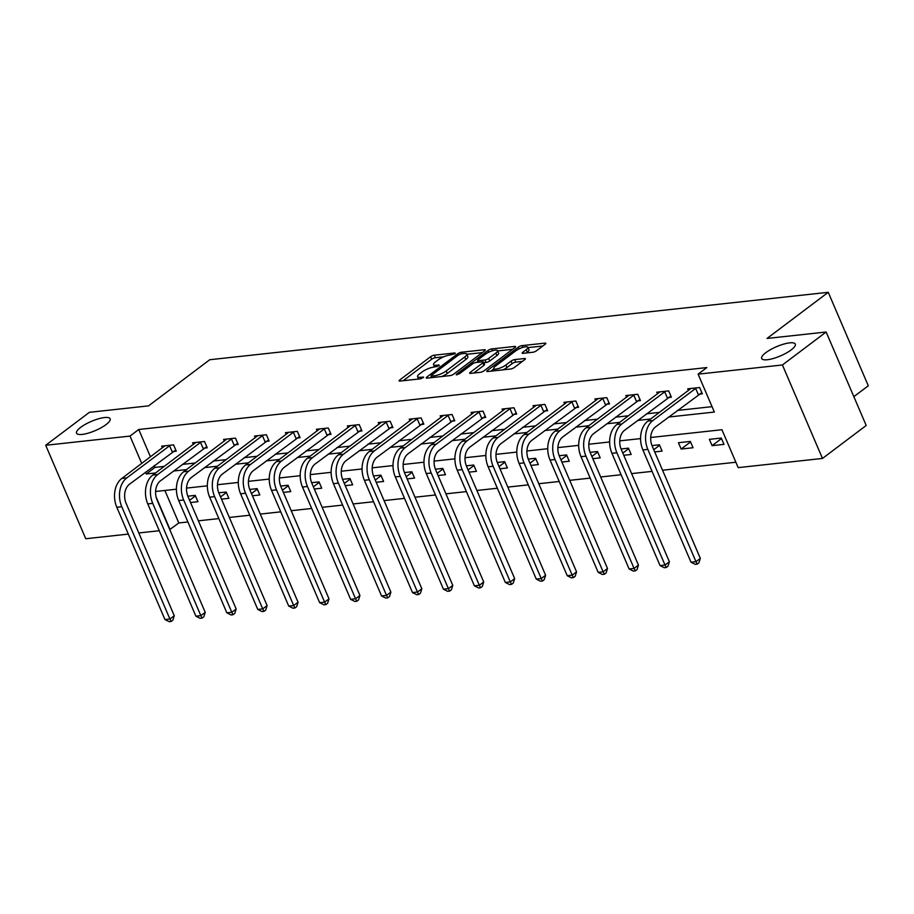 <?xml version="1.0" encoding="UTF-8"?>
<svg xmlns="http://www.w3.org/2000/svg" width="914" height="914" viewBox="0 0 914 914"><rect width="100%" height="100%" fill="white"/><g stroke="black" fill="none" stroke-linecap="round" stroke-linejoin="round"><path stroke-width="1.37" d="M455.126 353.695L454.966 352.941L434.276 355.192A2.811 0.765 -23.2 0 0 430.62 356.7L399.715 379.996A2.811 0.765 -23.2 0 0 399.087 380.887A2.811 0.765 -23.2 0 0 399.944 381.081L420.634 378.819L423.639 377.139L420.36 377.299A8.98 2.456 -23.2 0 1 417.607 376.694A8.98 2.456 -23.2 0 1 419.617 373.837L422.199 371.895A8.98 2.456 -23.2 0 1 433.922 367.085L439.166 365.737L439.006 364.972L436.321 365.269A8.98 2.456 -23.2 0 1 433.567 364.663A8.98 2.456 -23.2 0 1 435.59 361.807L438.16 359.865A8.98 2.456 -23.2 0 1 449.882 355.043L455.126 353.695M765.795 352.69A18.291 5.016 -23.2 0 0 761.682 358.505A18.291 5.016 -23.2 0 0 773.438 358.448A18.291 5.016 -23.2 0 0 791.181 349.913A18.291 5.016 -23.2 0 0 795.294 344.098A18.291 5.016 -23.2 0 0 783.538 344.155A18.291 5.016 -23.2 0 0 765.795 352.69M80.649 427.364A18.291 5.016 -23.2 0 0 76.536 433.19A18.291 5.016 -23.2 0 0 88.304 433.122A18.291 5.016 -23.2 0 0 106.047 424.599A18.291 5.016 -23.2 0 0 110.16 418.783A18.291 5.016 -23.2 0 0 98.392 418.841A18.291 5.016 -23.2 0 0 80.649 427.364M532.862 352.256A2.811 0.765 -23.2 0 0 536.529 350.748L545.201 344.212A2.811 0.765 -23.2 0 0 545.829 343.321A2.811 0.765 -23.2 0 0 544.973 343.127L521.997 345.629A2.811 0.765 -23.2 0 0 518.329 347.137L487.425 370.433A2.811 0.765 -23.2 0 0 486.796 371.324A2.811 0.765 -23.2 0 0 487.665 371.518L510.629 369.016A2.811 0.765 -23.2 0 0 514.296 367.508L524.773 359.613A2.811 0.765 -23.2 0 0 525.401 358.722A2.811 0.765 -23.2 0 0 524.545 358.528L514.708 359.602A2.811 0.765 -23.2 0 0 511.04 361.11L505.853 365.029A7.506 2.057 -23.2 0 1 498.576 368.525A7.506 2.057 -23.2 0 1 493.743 368.548A7.506 2.057 -23.2 0 1 495.434 366.16L515.782 350.827A7.506 2.057 -23.2 0 1 523.059 347.331A7.506 2.057 -23.2 0 1 527.881 347.297A7.506 2.057 -23.2 0 1 526.19 349.685L522.808 352.244A2.811 0.765 -23.2 0 0 522.168 353.135A2.811 0.765 -23.2 0 0 523.037 353.33L532.862 352.256M128.326 534.096L85.756 538.734L45.7 445.278L89.423 412.317L148.536 405.873L209.752 359.728L828.244 292.309L767.029 338.454L826.142 332.011L782.418 364.972L822.474 458.44L738.169 467.625L721.934 429.729L650.699 437.498M45.7 445.278L130.005 436.081L141.727 463.444M668.591 417.035L714.348 412.054L698.113 374.157L706.853 367.565L138.745 429.489L130.005 436.081M698.113 374.157L782.418 364.972M484.649 350.816A2.811 0.765 -23.2 0 0 485.277 349.925A2.811 0.765 -23.2 0 0 484.42 349.731L461.444 352.233A2.811 0.765 -23.2 0 0 457.777 353.741L426.872 377.036A2.811 0.765 -23.2 0 0 426.244 377.928A2.811 0.765 -23.2 0 0 427.101 378.122L450.076 375.608A2.811 0.765 -23.2 0 0 453.744 374.112L484.649 350.816M491.721 348.931L514.696 346.429A2.811 0.765 -23.2 0 1 515.553 346.623A2.811 0.765 -23.2 0 1 514.925 347.514L484.02 370.81A2.811 0.765 -23.2 0 1 480.353 372.318L470.527 373.38A2.811 0.765 -23.2 0 1 469.659 373.198A2.811 0.765 -23.2 0 1 470.299 372.306L482.832 362.858A2.811 0.765 -23.2 0 0 483.46 361.967A2.811 0.765 -23.2 0 0 482.592 361.773L476.08 362.481A2.811 0.765 -23.2 0 0 472.412 363.989L459.365 373.826L456.2 374.751L456.634 374.123L488.053 350.439A2.811 0.765 -23.2 0 1 491.721 348.931L492.497 350.748M853.847 396.665L868.3 385.777L828.244 292.309M138.745 429.489L150.467 456.851M154.215 465.58L154.992 467.385L164.314 466.369M182.229 464.415L195.253 462.998M213.168 461.044L226.204 459.616M244.118 457.674L257.142 456.246M275.057 454.292L288.093 452.876M306.007 450.922L319.032 449.505M336.946 447.552L349.982 446.135M367.896 444.181L380.921 442.753M398.835 440.799L411.871 439.383M429.786 437.429L442.81 436.012M460.725 434.059L473.76 432.642M491.675 430.688L504.699 429.26M522.614 427.306L535.638 425.89M553.564 423.936L566.589 422.519M584.503 420.566L597.528 419.149M615.453 417.195L628.478 415.767M646.392 413.825L659.417 412.397M677.343 410.443L712.04 406.661M173.066 451.527L176.276 451.185L173.58 444.867L161.675 446.169L162.395 447.86M204.005 448.157L207.227 447.814L204.519 441.496L192.614 442.787L193.345 444.478M234.955 444.787L238.166 444.433L235.469 438.126L223.564 439.417L224.284 441.108M265.894 441.416L269.116 441.062L266.408 434.744L254.503 436.047L255.235 437.737M296.844 438.046L300.055 437.692L297.347 431.374L285.454 432.676L286.173 434.367M327.783 434.664L331.005 434.321L328.297 428.003L316.393 429.294L317.124 430.985M358.734 431.294L361.944 430.94L359.236 424.633L347.343 425.924L348.063 427.615M389.672 427.923L392.894 427.569L390.187 421.251L378.282 422.554L379.013 424.245M420.611 424.553L423.833 424.199L421.126 417.881L409.232 419.183L409.952 420.874M451.562 421.171L454.784 420.828L452.076 414.51L440.171 415.801L440.902 417.504M482.501 417.801L485.722 417.447L483.015 411.14L471.121 412.431L471.841 414.122M513.451 414.43L516.673 414.076L513.965 407.758L502.06 409.061L502.791 410.752M544.39 411.06L547.612 410.706L544.904 404.388L533.011 405.69L533.73 407.381M575.34 407.678L578.562 407.336L575.854 401.018L563.949 402.32L564.681 404.011M606.279 404.308L609.501 403.965L606.793 397.647L594.9 398.938L595.62 400.629M637.229 400.938L640.451 400.583L637.744 394.277L625.839 395.568L626.57 397.259M668.168 397.567L671.39 397.213L668.682 390.895L656.789 392.197L657.509 393.888M699.119 394.197L702.34 393.843L699.633 387.525L687.728 388.827L688.448 390.518M164.874 490.452L178.801 522.957L187.896 521.963M198.384 520.82L218.846 518.592M229.334 517.45L249.785 515.222M260.273 514.079L280.735 511.851M291.223 510.709L311.674 508.47M322.162 507.327L342.624 505.099M353.112 503.957L373.563 501.729M384.051 500.586L404.514 498.358M415.002 497.216L435.452 494.977M445.941 493.834L466.403 491.606M476.891 490.464L497.342 488.236M507.83 487.093L528.292 484.866M538.78 483.723L559.231 481.484M569.719 480.341L590.181 478.113M600.669 476.971L621.12 474.743M631.608 473.601L652.07 471.373M662.547 470.23L735.861 462.233M190.535 502.506L197.938 501.706L195.23 495.388L187.838 496.188M221.485 499.135L228.877 498.324L226.169 492.018L218.789 492.817M252.424 495.765L259.827 494.954L257.12 488.636L249.728 489.447M283.374 492.395L290.766 491.583L288.059 485.265L280.678 486.077M314.313 489.013L321.717 488.213L319.009 481.895L311.617 482.706M345.264 485.642L352.655 484.843L349.948 478.525L342.556 479.324M376.202 482.272L383.606 481.461L380.898 475.154L373.506 475.954M407.153 478.902L414.545 478.091L411.837 471.773L404.445 472.584M438.092 475.52L445.495 474.72L442.787 468.402L435.395 469.213M469.042 472.15L476.434 471.35L473.726 465.032L466.334 465.832M499.981 468.779L507.384 467.968L504.677 461.661L497.285 462.461M530.931 465.409L538.323 464.598L535.615 458.28L528.223 459.091M561.87 462.027L569.262 461.227L566.566 454.909L559.174 455.72M592.809 458.657L600.212 457.857L597.505 451.539L590.113 452.339M623.759 455.286L631.151 454.475L628.455 448.168L621.063 448.968M654.698 451.916L662.102 451.105L659.394 444.787L652.002 445.598M681.147 449.037L693.041 447.734L690.333 441.416L678.439 442.719L681.147 449.037L690.561 441.93M712.086 445.655L723.991 444.364L721.283 438.046L709.378 439.348L712.086 445.655L721.5 438.56M826.142 332.011L866.198 425.478L822.474 458.44M178.801 522.957L169.753 529.583M159.265 530.726L138.802 532.953M156.077 496.908L170.061 529.549M640.565 438.606L619.749 440.868M609.627 441.976L588.81 444.238M578.676 445.347L557.86 447.62M547.737 448.717L526.921 450.99M516.787 452.099L495.971 454.361M485.848 455.469L465.032 457.731M454.909 458.839L434.081 461.113M423.959 462.21L403.143 464.483M393.02 465.58L372.192 467.854M362.07 468.962L341.253 471.224M331.131 472.332L310.303 474.606M300.18 475.703L279.364 477.976M269.242 479.073L248.414 481.347M238.291 482.455L217.475 484.717M207.352 485.825L186.525 488.099M176.402 489.196L155.586 491.469M145.475 472.172L146.24 473.978L155.563 472.961M173.477 471.007L186.513 469.59M204.428 467.637L217.452 466.209M235.366 464.266L248.402 462.838M266.317 460.885L279.341 459.468M297.256 457.514L310.292 456.097M328.206 454.144L341.23 452.727M359.145 450.773L372.181 449.345M390.095 447.392L403.12 445.975M421.034 444.021L434.07 442.604M451.984 440.651L465.009 439.234M482.923 437.28L495.959 435.852M513.874 433.899L526.898 432.482M544.813 430.528L557.848 429.112M575.763 427.158L588.787 425.741M606.702 423.788L619.738 422.359M637.652 420.417L650.677 418.989M154.992 467.385L146.24 473.978M189.598 500.312L195.447 495.902M220.537 496.942L226.398 492.532M251.487 493.571L257.337 489.161M282.426 490.19L288.287 485.78M313.376 486.819L319.226 482.409M344.315 483.449L350.176 479.039M375.266 480.079L381.115 475.668M406.204 476.697L412.054 472.287M437.155 473.326L443.004 468.916M468.094 469.956L473.943 465.546M499.044 466.586L504.894 462.176M529.983 463.215L535.832 458.794M560.933 459.833L566.783 455.423M591.872 456.463L597.722 452.053M622.822 453.093L628.672 448.683M653.761 449.722L659.611 445.301M443.69 356.814L435.361 357.717A2.811 0.765 -23.2 0 0 431.694 359.225L403.177 380.727M431.465 376.922L430.345 377.768M482.261 352.61L466.837 354.289M461.182 353.809L458.611 354.872L431.488 375.311L431.648 376.077L434.47 375.768A8.98 2.456 -23.2 0 0 446.203 370.947L464.735 356.963A8.98 2.456 -23.2 0 0 466.757 354.106A8.98 2.456 -23.2 0 0 464.004 353.501L461.182 353.809M441.759 376.522A8.98 2.456 -23.2 0 0 447.277 373.472L446.203 370.947M466.757 354.106L467.842 356.643A8.98 2.456 -23.2 0 1 465.82 359.499L447.277 373.472M497.639 350.93L512.537 349.308M473.76 373.038L483.906 365.383A2.811 0.765 -23.2 0 0 484.546 364.492L483.46 361.967M476.582 362.424L477.999 361.361M495.834 353.055A7.506 2.057 -23.2 0 0 497.524 350.668A7.506 2.057 -23.2 0 0 492.692 350.69A7.506 2.057 -23.2 0 0 485.414 354.186L478.251 359.59A2.811 0.765 -23.2 0 0 477.611 360.482A2.811 0.765 -23.2 0 0 478.479 360.676L485.003 359.967A2.811 0.765 -23.2 0 0 488.659 358.459L495.834 353.055L496.919 355.58A7.506 2.057 -23.2 0 0 498.598 353.192L497.524 350.668M496.919 355.58L489.744 360.984A2.811 0.765 -23.2 0 1 486.088 362.492L483.792 362.744M527.881 347.297L528.966 349.822A7.506 2.057 -23.2 0 1 527.275 352.21L526.27 352.975M502.871 369.862A7.506 2.057 -23.2 0 0 506.939 367.554L505.853 365.029M522.385 361.407L515.793 362.127A2.811 0.765 -23.2 0 0 512.126 363.635L506.939 367.554M493.903 368.902L490.898 371.164M542.813 346.006L528.018 347.617M164.897 445.815L121.825 478.445L126.783 477.908L170.358 445.221M175.785 450.031L129.491 484.214A14.293 10.225 83.8 0 0 126.155 503.443L174.277 615.728L172.883 620.16L171.135 621.474L169.159 621.691L164.954 619.555L116.821 507.281A21.433 15.344 -96.2 0 1 121.825 478.445M164.954 619.555L169.913 619.018L121.779 506.733A21.433 15.344 -96.2 0 1 126.783 477.908M171.135 621.474L169.913 619.018L174.277 615.728M172.266 451.973L169.558 445.655M195.836 442.445L152.764 475.074L157.722 474.526L201.297 441.85M206.735 446.66L160.43 480.844A14.293 10.225 83.8 0 0 157.105 500.072L205.227 612.346L203.833 616.779L202.085 618.104L200.097 618.321L195.893 616.185L147.771 503.9A21.433 15.344 -96.2 0 1 152.764 475.074M195.893 616.185L200.852 615.648L152.729 503.363A21.433 15.344 -96.2 0 1 157.722 474.526M202.085 618.104L200.852 615.648L205.227 612.346M203.205 448.603L200.497 442.285M226.786 439.063L183.714 471.693L188.672 471.156L232.247 438.469M237.674 443.279L191.38 477.474A14.293 10.225 83.8 0 0 188.044 496.69L236.166 608.975L234.772 613.408L233.024 614.734L231.048 614.951L226.843 612.814L178.71 500.529A21.433 15.344 -96.2 0 1 183.714 471.693M226.843 612.814L231.802 612.277L183.668 499.992A21.433 15.344 -96.2 0 1 188.672 471.156M233.024 614.734L231.802 612.277L236.166 608.975M234.155 445.232L231.448 438.914M257.725 435.692L214.653 468.322L219.611 467.785L263.186 435.098M268.625 439.908L222.319 474.103A14.293 10.225 83.8 0 0 218.994 493.32L267.117 605.605L265.723 610.038L263.975 611.352L261.987 611.569L257.782 609.444L209.66 497.159A21.433 15.344 -96.2 0 1 214.653 468.322M257.782 609.444L262.741 608.895L214.619 496.622A21.433 15.344 -96.2 0 1 219.611 467.785M263.975 611.352L262.741 608.895L267.117 605.605M265.094 441.85L262.387 435.544M288.675 432.322L245.603 464.952L250.562 464.415L294.137 431.728M299.564 436.538L253.269 470.721A14.293 10.225 83.8 0 0 249.933 489.95L298.055 602.235L296.662 606.668L294.914 607.981L292.937 608.198L288.721 606.062L240.599 493.788A21.433 15.344 -96.2 0 1 245.603 464.952M288.721 606.062L293.691 605.525L245.558 493.24A21.433 15.344 -96.2 0 1 250.562 464.415M294.914 607.981L293.691 605.525L298.055 602.235M296.045 438.48L293.337 432.162M319.614 428.952L276.542 461.581L281.501 461.033L325.076 428.358M330.514 433.167L284.208 467.351A14.293 10.225 83.8 0 0 280.884 486.579L329.006 598.853L327.612 603.297L325.864 604.611L323.876 604.828L319.672 602.692L271.549 490.407A21.433 15.344 -96.2 0 1 276.542 461.581M319.672 602.692L324.63 602.155L276.508 489.87A21.433 15.344 -96.2 0 1 281.501 461.033M325.864 604.611L324.63 602.155L329.006 598.853M326.983 435.11L324.276 428.792M350.565 425.57L307.492 458.2L312.451 457.663L356.026 424.976M361.453 429.797L315.159 463.981A14.293 10.225 83.8 0 0 311.823 483.198L359.945 595.482L358.551 599.915L356.803 601.241L354.826 601.458L350.61 599.321L302.488 487.036A21.433 15.344 -96.2 0 1 307.492 458.2M350.61 599.321L355.569 598.784L307.447 486.499A21.433 15.344 -96.2 0 1 312.451 457.663M356.803 601.241L355.569 598.784L359.945 595.482M357.922 431.739L355.226 425.421M381.504 422.199L338.431 454.829L343.39 454.292L386.965 421.605M392.403 426.415L346.098 460.61A14.293 10.225 83.8 0 0 342.773 479.827L390.895 592.112L389.501 596.545L387.753 597.859L385.765 598.076L381.561 595.951L333.439 483.666A21.433 15.344 -96.2 0 1 338.431 454.829M381.561 595.951L386.519 595.402L338.397 483.129A21.433 15.344 -96.2 0 1 343.39 454.292M387.753 597.859L386.519 595.402L390.895 592.112M388.873 428.358L386.165 422.051M412.454 418.829L369.382 451.459L374.34 450.922L417.915 418.235M423.342 423.045L377.048 457.228A14.293 10.225 83.8 0 0 373.712 476.457L421.834 588.742L420.44 593.175L418.692 594.488L416.715 594.706L412.5 592.569L364.378 480.296A21.433 15.344 -96.2 0 1 369.382 451.459M412.5 592.569L417.458 592.032L369.336 479.747A21.433 15.344 -96.2 0 1 374.34 450.922M418.692 594.488L417.458 592.032L421.834 588.742M419.812 424.987L417.115 418.681M443.393 415.459L400.321 448.089L405.279 447.54L448.854 414.865M454.292 419.675L407.987 453.858A14.293 10.225 83.8 0 0 404.651 473.086L452.784 585.36L451.39 589.804L449.642 591.118L447.654 591.335L443.45 589.199L395.328 476.925A21.433 15.344 -96.2 0 1 400.321 448.089M443.45 589.199L448.408 588.662L400.286 476.377A21.433 15.344 -96.2 0 1 405.279 447.54M449.642 591.118L448.408 588.662L452.784 585.36M450.762 421.617L448.054 415.299M474.332 412.088L431.271 444.718L436.229 444.17L479.804 411.483M485.231 416.304L438.937 450.488A14.293 10.225 83.8 0 0 435.601 469.705L483.723 581.99L482.329 586.422L480.581 587.748L478.605 587.965L474.389 585.828L426.267 473.543A21.433 15.344 -96.2 0 1 431.271 444.718M474.389 585.828L479.347 585.291L431.225 473.006A21.433 15.344 -96.2 0 1 436.229 444.17M480.581 587.748L479.347 585.291L483.723 581.99M481.701 418.246L478.993 411.928M505.282 408.707L462.21 441.336L467.168 440.799L510.743 408.112M516.182 412.922L469.876 447.117A14.293 10.225 83.8 0 0 466.54 466.334L514.673 578.619L513.28 583.052L511.532 584.377L509.544 584.583L505.339 582.458L457.217 470.173A21.433 15.344 -96.2 0 1 462.21 441.336M505.339 582.458L510.298 581.91L462.176 469.636A21.433 15.344 -96.2 0 1 467.168 440.799M511.532 584.377L510.298 581.91L514.673 578.619M512.651 414.876L509.943 408.558M536.221 405.336L493.16 437.966L498.119 437.429L541.694 404.742M547.12 409.552L500.826 443.747A14.293 10.225 83.8 0 0 497.49 462.964L545.612 575.249L544.218 579.682L542.47 580.996L540.494 581.213L536.278 579.088L488.156 466.803A21.433 15.344 -96.2 0 1 493.16 437.966M536.278 579.088L541.237 578.539L493.114 466.254A21.433 15.344 -96.2 0 1 498.119 437.429M542.47 580.996L541.237 578.539L545.612 575.249M543.59 411.494L540.882 405.188M567.171 401.966L524.099 434.596L529.057 434.059L572.632 401.372M578.071 406.182L531.765 440.365A14.293 10.225 83.8 0 0 528.429 459.593L576.563 571.867L575.169 576.311L573.421 577.625L571.433 577.842L567.228 575.706L519.106 463.432A21.433 15.344 -96.2 0 1 524.099 434.596M567.228 575.706L572.187 575.169L524.065 462.884A21.433 15.344 -96.2 0 1 529.057 434.059M573.421 577.625L572.187 575.169L576.563 571.867M574.54 408.124L571.833 401.806M598.11 398.595L555.049 431.225L560.008 430.677L603.571 397.99M609.01 402.811L562.704 436.995A14.293 10.225 83.8 0 0 559.379 456.223L607.502 568.497L606.108 572.929L604.36 574.255L602.372 574.472L598.167 572.335L550.045 460.05A21.433 15.344 -96.2 0 1 555.049 431.225M598.167 572.335L603.126 571.798L555.004 459.514A21.433 15.344 -96.2 0 1 560.008 430.677M604.36 574.255L603.126 571.798L607.502 568.497M605.479 404.753L602.772 398.435M629.061 395.214L585.988 427.843L590.947 427.306L634.522 394.62M639.949 399.429L593.654 433.624A14.293 10.225 83.8 0 0 590.318 452.841L638.452 565.126L637.058 569.559L635.31 570.884L633.322 571.101L629.118 568.965L580.996 456.68A21.433 15.344 -96.2 0 1 585.988 427.843M629.118 568.965L634.076 568.428L585.954 456.143A21.433 15.344 -96.2 0 1 590.947 427.306M635.31 570.884L634.076 568.428L638.452 565.126M636.43 401.383L633.722 395.065M659.999 391.843L616.927 424.473L621.897 423.936L665.461 391.249M670.899 396.059L624.593 430.254A14.293 10.225 83.8 0 0 621.269 449.471L669.391 561.756L667.997 566.189L666.249 567.503L664.261 567.72L660.057 565.595L611.934 453.31A21.433 15.344 -96.2 0 1 616.927 424.473M660.057 565.595L665.015 565.046L616.893 452.773A21.433 15.344 -96.2 0 1 621.897 423.936M666.249 567.503L665.015 565.046L669.391 561.756M667.369 398.001L664.661 391.695M690.95 388.473L647.877 421.103L652.836 420.566L696.411 387.879M701.838 392.689L655.544 426.872A14.293 10.225 83.8 0 0 652.208 446.101L700.33 558.385L698.947 562.818L697.199 564.132L695.211 564.349L691.007 562.213L642.885 449.939A21.433 15.344 -96.2 0 1 647.877 421.103M691.007 562.213L695.965 561.676L647.843 449.391A21.433 15.344 -96.2 0 1 652.836 420.566M697.199 564.132L695.965 561.676L700.33 558.385M698.319 394.631L695.611 388.313M455.252 353.604L454.966 352.941M423.319 377.676L423.033 377.014M439.28 365.634L439.006 364.972M436.949 366.731L436.321 365.269M420.988 378.762L420.36 377.299M400.172 381.058L399.715 379.996M431.694 359.225L430.62 356.7M435.361 357.717L434.276 355.192M427.329 378.099L426.872 377.036M458.348 355.066L457.777 353.741M462.073 353.718L461.444 352.233M484.82 350.679L484.42 349.731M432.288 377.551L431.648 376.077M435.11 377.242L434.47 375.768M465.82 359.499L464.735 356.963M515.096 347.377L514.696 346.429M470.744 373.358L470.299 372.306M483.906 365.383L482.832 362.858M456.954 374.854L456.634 374.123M488.807 352.187L488.053 350.439M479.107 362.15L478.479 360.676M486.088 362.492L485.003 359.967M489.744 360.984L488.659 358.459M523.254 353.307L522.808 352.244M527.275 352.21L526.19 349.685M512.126 363.635L511.04 361.11M515.793 362.127L514.708 359.602M524.944 359.476L524.545 358.528M487.882 371.495L487.425 370.433M519.072 348.874L518.329 347.137M522.762 347.411L521.997 345.629M545.372 344.075L544.973 343.127M116.821 507.281L121.779 506.733M147.771 503.9L152.729 503.363M178.71 500.529L183.668 499.992M209.66 497.159L214.619 496.622M240.599 493.788L245.558 493.24M271.549 490.407L276.508 489.87M302.488 487.036L307.447 486.499M333.439 483.666L338.397 483.129M364.378 480.296L369.336 479.747M395.328 476.925L400.286 476.377M426.267 473.543L431.225 473.006M457.217 470.173L462.176 469.636M488.156 466.803L493.114 466.254M519.106 463.432L524.065 462.884M550.045 460.05L555.004 459.514M580.996 456.68L585.954 456.143M611.934 453.31L616.893 452.773M642.885 449.939L647.843 449.391M434.573 367.005L433.567 364.663M418.612 379.047L417.607 376.694M431.762 377.608L431.054 375.94M478.365 362.23L477.611 360.482M494.691 370.753L493.743 368.548"/></g></svg>
